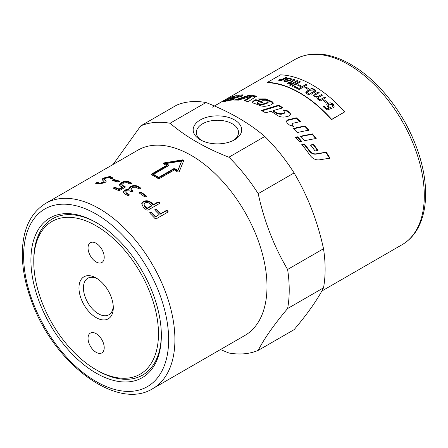 <?xml version="1.0" encoding="UTF-8"?>
<svg xmlns="http://www.w3.org/2000/svg" width="448" height="448" viewBox="0 0 448 448"><rect width="100%" height="100%" fill="white"/><g stroke="black" fill="none" stroke-linecap="round" stroke-linejoin="round"><path stroke-width="0.67" d="M282.285 107.996L278.594 105.756L262.052 110.852M290.646 114.727L289.705 113.131L287.056 111.199L283.64 110.359M285.174 112.017L284.088 113.518L281.036 114.341L277.166 113.764L273.168 111.21L273.185 110.617A106.988 61.768 60 0 1 277.211 113.187L281.092 113.775L284.15 112.958L285.174 112.017L284.626 111.042A106.988 61.768 -120 0 0 282.946 109.894L287.118 110.634A106.988 61.768 60 0 1 289.783 112.582L290.718 114.464L288.926 116.054L285.958 116.81C282.71 117.466 279.765 116.945 277.11 115.242A106.988 61.768 -120 0 0 270.967 111.266L265.647 112.84A106.988 61.768 -120 0 0 261.302 110.46L278.6 105.157A106.988 61.768 60 0 1 282.94 107.811L273.185 110.617M278.594 105.756L278.6 105.157M231.386 100.128L232.501 99.82M238.392 96.152L242.883 95.536M235.844 98.011L237.782 97.261L238.274 96.594M229.247 99.187L233.481 97.048M225.198 101.332L227.388 100.167M231.907 99.898L231.627 99.226A106.988 61.768 60 0 1 235.138 98.879L229.841 100.436A106.988 61.768 -120 0 0 223.625 101.769L223.07 101.847M223.625 101.769C222.656 102.021 223.026 101.679 224.739 100.744L232.814 96.488A106.988 61.768 60 0 1 236.348 95.614L231.246 98.174A106.988 61.768 60 0 1 234.629 97.558L237.518 96.589L238.006 95.922A106.988 61.768 -120 0 0 236.382 96.152L239.742 95.088A106.988 61.768 60 0 1 242.631 94.858L243.186 95.021L241.679 96.169L234.97 98.134A106.988 61.768 -120 0 0 229.55 99.03L227.438 100.414A106.988 61.768 60 0 1 229.247 100.05L231.627 99.226M227.444 101.08L227.142 100.414L227.606 100.794M238.588 96.645L238.006 95.922M231.454 98.627L231.246 98.174M233.128 97.154L232.814 96.488M329.65 158.39L325.886 152.449L315.829 154.14C313.342 154.403 311.198 153.412 309.406 151.172L304.142 144.396L301.566 144.883M301.818 144.502L304.399 144.015A106.988 61.768 60 0 1 309.697 150.842C311.5 153.098 313.65 154.095 316.148 153.838L326.217 152.169A106.988 61.768 60 0 1 330.002 158.155L319.284 159.858C315.689 160.194 312.609 158.676 310.05 155.299A106.988 61.768 -120 0 0 301.818 144.502M304.142 144.396L304.399 144.015M325.886 152.449L326.217 152.169M273.258 103.309L272.362 102.452L265.541 99.529L259.465 99.294M268.15 101.657L268.212 102.29L267.182 103.27L263.155 104.619L259.851 104.636L257.583 103.762L257.018 102.676L257.488 103.113A106.988 61.768 60 0 1 259.773 103.998L263.094 103.981L267.12 102.642L268.15 101.657L267.602 101.069A106.988 61.768 -120 0 0 265.535 100.212L262.31 100.274A106.988 61.768 -120 0 0 258.188 98.896L265.451 98.885A106.988 61.768 60 0 1 272.322 101.825L273.291 102.995L271.494 104.72L268.514 105.661C265.25 106.546 262.293 106.473 259.644 105.448A106.988 61.768 -120 0 0 253.271 103.051L252.218 102.178L254.279 100.268L255.858 99.68A106.988 61.768 60 0 1 263.088 102.2L261.761 102.654A106.988 61.768 -120 0 0 258.776 101.528L257.018 102.676M262.27 102.48L255.987 100.335L254.408 100.929L252.364 102.491M255.987 100.335L255.858 99.68M255.858 96.678L249.721 95.726L236.69 100.078M249.721 95.726L249.525 95.054A106.988 61.768 60 0 1 256.586 96.208L248.22 101.629A106.988 61.768 -120 0 0 244.059 100.783L251.171 96.23L251.35 96.902L245.017 100.946M251.171 96.23L238.381 100.145A106.988 61.768 -120 0 0 234.578 100.072L249.525 95.054M214.441 106.002L216.686 104.653M219.649 102.945L212.38 107.145M293.149 126.526L292.415 125.854L292.079 124.057L292.566 125.362A106.988 61.768 60 0 1 293.804 126.51L289.526 125.093A106.988 61.768 -120 0 0 287.067 122.942L286.294 121.167L287.818 119.851L296.279 117.796A106.988 61.768 60 0 1 300.468 121.531L293.087 123.228L292.079 124.057M300.317 122.018L296.156 118.311L287.711 120.378L286.266 121.442M296.156 118.311L296.279 117.796M308.784 130.519L304.786 126.336L292.992 128.934M297.237 132.518A106.988 61.768 -120 0 0 293.154 128.453L304.965 125.877A106.988 61.768 60 0 1 308.991 130.088L297.237 132.518M304.786 126.336L304.965 125.877M300.462 136.612L312.138 134.277L315.941 138.83M304.584 140.644A106.988 61.768 -120 0 0 300.681 136.192L312.374 133.874A106.988 61.768 60 0 1 316.204 138.454L304.584 140.644M312.138 134.277L312.374 133.874M310.296 145.326L313.286 144.782L317.694 150.758M315.034 150.954A106.988 61.768 -120 0 0 310.57 144.967L313.561 144.43A106.988 61.768 60 0 1 317.996 150.45L315.034 150.954M313.286 144.782L313.561 144.43M301.325 141.624L297.433 137.234L295.26 137.682M297.64 136.802A106.988 61.768 60 0 1 301.56 141.226L299.404 141.641A106.988 61.768 -120 0 0 295.467 137.245L297.64 136.802L297.433 137.234M215.449 105.42L216.826 104.602A106.988 61.768 -120 0 0 215.975 105.067L214.39 105.98A106.988 61.768 -120 0 1 215.382 105.459L219.57 103.04A106.988 61.768 60 0 0 219.167 103.247L219.173 103.264M214.542 105.902L214.491 105.924A106.988 61.768 60 0 1 215.438 105.403M216.95 104.502L216.843 104.574A106.988 61.768 60 0 1 217.302 104.322L219.167 103.247M216.082 105.006L216.95 104.53M331.688 119.398L344.73 111.871L331.582 119.61A106.988 61.768 -120 0 0 267.635 82.69L267.523 82.354A107.358 61.981 60 0 1 331.688 119.398L331.582 119.61M170.066 123.25C185.842 136.78 205.453 148.103 228.889 157.209L264.796 136.478C249.021 122.948 229.415 111.625 205.974 102.519A126.913 73.27 -120 0 0 176.669 105.134L140.762 125.866A126.913 73.27 -120 0 1 170.066 123.25L205.974 102.519M113.075 164.472L140.762 125.866M258.199 350.392L294.106 329.661C307.742 313.499 317.542 299.555 323.518 287.818L287.61 308.549C273.974 324.71 264.169 338.654 258.199 350.392A126.913 73.27 -120 0 1 228.889 353.007L220.472 349.546M287.61 308.549A126.913 73.27 -120 0 0 289.218 289.94A126.913 73.27 -120 0 0 287.61 269.472L323.518 248.741C317.542 221.262 307.742 195.994 294.106 172.939A126.913 73.27 -120 0 0 264.796 136.478M152.751 388.646L244.838 335.479A106.988 61.768 -120 0 0 266.997 286.502A106.988 61.768 -120 0 0 220.298 178.836A106.988 61.768 -120 0 0 137.85 150.17L45.763 203.336C31.259 212.346 23.47 227.864 22.4 249.894C21.773 266.767 25.144 284.687 32.502 303.666C55.014 364.398 117.376 410.962 152.751 388.646A106.988 61.768 -120 0 0 174.91 339.668A106.988 61.768 -120 0 0 128.212 232.002A106.988 61.768 -120 0 0 45.763 203.336M294.106 172.939L258.199 193.67C264.169 221.15 273.974 246.417 287.61 269.472M258.199 193.67A126.913 73.27 -120 0 0 228.889 157.209M161.342 334.617A90.205 52.08 60 0 1 97.563 370.619L96.13 369.79A88.172 50.91 60 0 1 33.779 261.8A88.172 50.91 60 0 1 96.13 225.803A88.172 50.91 60 0 1 158.474 333.794A88.172 50.91 60 0 1 96.13 369.79L97.563 370.619M161.347 335.451A92.232 53.25 60 0 1 96.13 373.106A92.232 53.25 60 0 1 30.912 260.148A92.232 53.25 60 0 1 96.13 222.494A92.232 53.25 60 0 1 161.347 335.451M33.779 261.8L33.779 260.148A90.205 52.08 60 0 1 96.852 222.914M323.518 287.818A126.913 73.27 -120 0 0 325.125 269.209A126.913 73.27 -120 0 0 323.518 248.741M200.273 139.77L200.273 139.77A24.27 14.011 180 0 1 200.273 119.958A24.27 14.011 180 0 1 234.595 119.958A24.27 14.011 180 0 1 234.595 139.77A24.27 14.011 180 0 1 200.273 139.77L200.273 139.77M233.402 140.42A21.112 12.191 0 0 0 238.543 132.446A21.112 12.191 0 0 0 217.431 120.254A21.112 12.191 0 0 0 196.319 132.446A21.112 12.191 0 0 0 201.466 140.42M153.518 174.35A106.988 61.768 60 0 1 158.738 177.358L173.734 168.7L175.039 168.728A106.988 61.768 60 0 1 177.783 170.509L181.619 161.084L165.777 163.576A106.988 61.768 60 0 1 168.521 164.965L168.521 165.687L153.518 174.35L153.541 174.961A106.249 61.342 60 0 1 158.721 177.951L173.718 169.294L175.017 169.316A106.249 61.342 60 0 1 177.744 171.086L181.619 161.084M165.777 163.576L165.816 164.198A106.249 61.342 60 0 1 168.543 165.581L168.521 165.687M144.928 206.203A106.988 61.768 60 0 1 147.168 208.191L151.844 205.492A106.988 61.768 -120 0 0 149.598 203.504C148.098 202.395 146.569 202.21 145.001 202.95L144.043 204.126L144.799 206.713A106.249 61.342 60 0 1 147.028 208.69L151.698 205.99L151.844 205.492M102.273 179.922C101.78 179.458 102.217 178.836 103.578 178.063L110.04 176.4L112.622 177.856L112.28 178.315L110.662 178.64L109.614 177.705L108.377 177.363L105.101 178.186L104.21 179.099L105.958 180.65C106.484 181.216 106.058 181.899 104.686 182.7L98.162 184.089L95.626 183.31L95.928 182.851L97.535 182.426L99.826 183.131L103.102 182.403L103.998 181.451L102.099 179.654M104.401 179.726L104.205 179.077L104.412 179.771L106.131 181.322L106.159 180.992M95.626 183.31L95.928 182.851L96.135 183.523L97.972 183.176L97.77 182.504M97.972 183.176L100.01 183.798L103.275 183.075L104.188 182.151L103.998 181.451M112.678 180.594L114.386 180.27L119.269 181.709L119.162 181.054L119.134 181.815L117.499 182.017A106.988 61.768 -120 0 0 112.577 180.566L112.599 179.894L114.24 179.609A106.988 61.768 60 0 1 119.162 181.054L119.56 181.35M112.577 180.566L112.185 180.331M113.82 188.457L113.82 187.645L115.483 187.494A106.988 61.768 60 0 1 119.028 189.039L122.427 187.074A106.988 61.768 -120 0 0 120.747 186.318L119.398 184.94L120.786 183.019L122.052 182.286C124.303 181.154 126.532 180.964 128.738 181.709A106.988 61.768 60 0 1 131.253 182.851L131.667 183.26L131.247 183.742L129.59 183.814A106.988 61.768 -120 0 0 127.086 182.672L123.71 182.946L121.744 184.649L122.427 185.366A106.988 61.768 60 0 1 124.93 186.502L125.345 186.911L124.925 187.393L119.857 190.316L118.199 190.389A106.988 61.768 -120 0 0 113.82 188.457L113.406 188.11M123.351 192.276L124.718 190.641L128.514 189.851L129.758 187.102L131.029 186.368C133.28 185.265 135.526 185.237 137.76 186.278A106.988 61.768 60 0 1 140.297 187.785L140.717 188.306L140.297 188.793L138.634 188.748A106.988 61.768 -120 0 0 136.097 187.236L132.703 187.27L130.743 188.978L131.438 189.93A106.988 61.768 60 0 1 132.703 190.669L133.123 191.173L132.703 191.66L131.04 191.632A106.988 61.768 -120 0 0 129.769 190.887L126.37 190.926L125.675 191.901L126.37 192.853A106.988 61.768 60 0 1 128.906 194.365L129.326 194.886L128.906 195.367L127.243 195.322A106.988 61.768 -120 0 0 124.706 193.816L123.318 191.968L124.695 190.025L128.503 189.241L128.425 188.826M139.429 192.097L141.103 192.17A106.988 61.768 60 0 1 146.138 195.765L146.535 196.398L146.115 196.868L144.469 196.728A106.988 61.768 -120 0 0 139.44 193.133L139.02 192.567L139.429 192.097L139.395 192.674L141.064 192.746L146.39 196.661M163.313 163.778L163.75 162.943L182.65 159.846L183.764 160.49L179.183 171.858L177.638 172.049A106.988 61.768 -120 0 0 174.39 169.893L159.387 178.556L158.082 178.517A106.988 61.768 -120 0 0 151.564 174.754L151.564 174.037L166.566 165.379A106.988 61.768 -120 0 0 163.313 163.778L163.044 163.475M151.564 174.754L151.564 174.037L151.497 174.714M167.871 210.823L167.804 212.139L156.414 218.719L154.818 218.361A106.988 61.768 -120 0 0 150.102 213.5L149.744 212.654L150.136 212.246L151.766 212.542A106.988 61.768 60 0 1 155.714 216.574L159.113 214.614A106.988 61.768 -120 0 0 155.17 210.577L154.812 209.726L155.204 209.322L156.834 209.614A106.988 61.768 60 0 1 160.776 213.651L166.264 210.482L167.871 210.823M168.185 211.775L167.804 212.139M147.941 210.151L146.311 209.888A106.988 61.768 -120 0 0 143.259 207.161L141.73 203.65L143.36 201.606C146.037 200.239 148.669 200.553 151.262 202.541A106.988 61.768 60 0 1 153.507 204.534L157.724 202.098L159.365 202.35L159.74 203.151L159.331 203.577L147.941 210.151M141.691 203.924L143.259 202.143C145.936 200.771 148.562 201.079 151.133 203.056L153.362 205.033L153.507 204.534M153.362 205.033L157.578 202.597L159.219 202.843L159.594 203.381M144.043 204.126L144.799 206.713M147.028 208.69L147.168 208.191M149.722 212.901L151.592 213.007L155.512 217.017L155.714 216.574M155.512 217.017L159.113 214.614M154.79 209.978L156.66 210.084L160.574 214.088L160.776 213.651M160.574 214.088L166.062 210.924L167.67 211.26L168.028 211.977M166.566 165.379L166.594 165.995L151.592 174.653M183.758 161.09L182.655 160.451L163.302 163.772M177.744 171.086L177.783 170.509M158.721 177.951L158.738 177.358M130.743 188.978L131.438 190.529L132.966 191.47M125.675 191.901L126.37 193.458L129.17 195.177M128.475 189.14L131.051 186.984C133.302 185.881 135.537 185.847 137.76 186.878L140.56 188.597M113.714 188.412L115.562 188.138L119.078 189.666L119.028 189.039M119.078 189.666L122.478 187.706L122.427 187.074M119.482 185.254L120.87 183.663L122.142 182.93C124.387 181.798 126.61 181.602 128.8 182.342L131.482 183.585M121.744 184.649L122.489 185.998L125.16 187.236M102.334 179.967L103.79 178.735L110.236 177.072L112.79 178.522M95.833 183.982L96.135 183.523M104.177 182.118L104.02 181.518M96.13 317.615A24.27 14.011 60 0 1 78.966 287.89A24.27 14.011 60 0 1 96.13 277.984A24.27 14.011 60 0 1 113.288 307.709A24.27 14.011 60 0 1 96.13 317.615M104.216 347.654A11.435 6.602 60 0 1 101.847 352.89A11.435 6.602 60 0 1 90.412 346.287A11.435 6.602 60 0 1 90.412 333.077A11.435 6.602 60 0 1 99.221 336.146A11.435 6.602 60 0 1 104.216 347.654M88.043 247.946A11.435 6.602 60 0 1 90.412 242.71A11.435 6.602 60 0 1 101.847 249.312A11.435 6.602 60 0 1 101.847 262.517A11.435 6.602 60 0 1 93.033 259.454A11.435 6.602 60 0 1 88.043 247.946M97.283 278.695A21.112 12.191 -120 0 0 87.808 278.225A21.112 12.191 -120 0 0 84.571 295.142A21.112 12.191 -120 0 0 98.358 313.746A21.112 12.191 -120 0 0 108.914 314.793A21.112 12.191 -120 0 0 113.249 306.348M284.838 80.623L285.432 81.245L288.63 80.741A107.358 61.981 -120 0 0 285.566 79.918L284.838 80.847M344.73 111.871A107.358 61.981 -120 0 0 280.566 74.822L267.523 82.354M289.738 78.719L287.123 79.027L286.294 78.73L290.522 78.266L291.665 79.083L290.237 80.713L284.654 81.698L283.651 80.998L285.387 79.234A107.358 61.981 60 0 1 289.47 80.304L290.382 79.206L289.738 78.719M293.216 79.901L292.768 79.789L293.485 79.257L294.952 79.929L290.578 82.774A107.358 61.981 60 0 1 291.278 83.026L290.534 83.457A107.358 61.981 -120 0 0 289.834 83.205L288.434 84.017L286.91 84.022L288.893 82.88A107.358 61.981 -120 0 0 287.952 82.572L288.702 82.141A107.358 61.981 60 0 1 289.638 82.449L292.964 80.534L293.216 79.901L293.485 80.119M297.147 80.528A107.358 61.981 60 0 1 298.094 80.898L290.265 85.417A107.358 61.981 -120 0 0 289.318 85.047L297.147 80.528L298.099 80.959M292.79 85.355A107.358 61.981 60 0 1 293.742 85.758L292.639 86.397A107.358 61.981 -120 0 0 291.687 85.994L292.79 85.355L293.748 85.82M299.516 81.474A107.358 61.981 60 0 1 300.468 81.878L294.795 85.154A107.358 61.981 -120 0 0 293.843 84.75L299.516 81.474L300.474 81.939M305.917 84.459A107.358 61.981 60 0 1 306.958 85.002L299.13 89.522A107.358 61.981 -120 0 0 293.86 86.934L294.784 86.402A107.358 61.981 60 0 1 299.018 88.446L301.437 87.046A107.358 61.981 -120 0 0 297.774 85.26L298.698 84.728A107.358 61.981 60 0 1 302.366 86.514L305.917 84.459L306.958 85.064M305.838 87.03A107.358 61.981 60 0 1 308.801 88.721L307.832 89.281A107.358 61.981 -120 0 0 304.875 87.584L305.838 87.03L308.795 88.782M308.694 93.498A107.358 61.981 60 0 1 309.691 94.158L308.599 94.791A107.358 61.981 -120 0 0 307.602 94.125L308.694 93.498L309.686 94.214M306.706 92.226A107.358 61.981 60 0 1 307.703 92.859L306.611 93.486A107.358 61.981 -120 0 0 305.614 92.854L306.706 92.226L307.703 92.915M310.223 93.699L314.322 91.258L314.031 90.003L310.598 90.16L307.563 91.913A107.358 61.981 -120 0 0 306.606 91.319L312.273 88.043A107.358 61.981 60 0 1 313.135 88.575L312.301 89.057L315.05 89.65L315.974 90.978L315.538 91.7L311.186 94.287A107.358 61.981 -120 0 0 310.229 93.643L314.558 90.798M324.895 96.998A107.358 61.981 60 0 1 325.836 97.77L320.163 101.041A107.358 61.981 -120 0 0 319.323 100.358L320.124 99.893L317.509 99.081L316.921 97.289L314.194 96.572L313.376 95.312L314.362 94.22L318.248 91.974A107.358 61.981 60 0 1 319.2 92.652L315.627 94.718L314.798 95.502L315.241 96.247L318.287 96.303L321.58 94.405A107.358 61.981 60 0 1 322.526 95.127L318.847 97.255L318.108 98.022L318.556 98.767C319.396 99.512 320.533 99.484 321.955 98.7L324.895 96.998L325.825 97.821M324.52 99.988A107.358 61.981 60 0 1 327.393 102.469L326.43 103.029A107.358 61.981 -120 0 0 323.557 100.548L324.52 99.988L327.382 102.519M333.183 104.07L334.141 106.697L333.385 107.638L332.349 106.753L332.903 106.019L332.399 104.53L328.899 104.16L328.087 105.05L328.72 106.674L330.837 107.531L331.57 108.433L326.833 110.051A107.358 61.981 -120 0 0 323.12 106.562L324.038 106.036A107.358 61.981 60 0 1 327.023 108.819L329.521 107.99L327.628 106.932L326.749 104.552L327.83 103.32L330.271 102.794L333.183 104.07L334.13 106.719M285.947 77.314A107.358 61.981 60 0 1 286.86 77.493L281.187 80.769A107.358 61.981 -120 0 0 280.37 80.606L281.226 80.108L279.076 80.466L278.454 80.136L281.702 79.643L285.947 77.314L286.877 77.56M286.311 78.792L290.539 78.333L291.67 79.117M283.657 81.032L285.387 79.234M285.404 79.302L289.47 80.304M289.481 80.371L290.388 79.24M284.855 80.69L285.449 81.312L288.63 80.741M292.779 79.856L293.485 79.257M293.496 79.318L294.958 79.962M291.29 83.093L290.578 82.774M286.922 84.09L288.893 82.88M287.963 82.634L288.702 82.141M288.714 82.202L289.638 82.449M289.649 82.516L292.97 80.595L293.227 79.968M289.33 85.114L297.153 80.595M291.693 86.055L292.802 85.417M293.849 84.812L299.522 81.536M293.866 86.996L294.784 86.402M294.79 86.464L299.018 88.446M299.018 88.508L301.437 87.046M297.78 85.322L298.698 84.728M298.704 84.79L302.366 86.514M302.366 86.576L305.922 84.521M304.875 87.646L305.838 87.086M307.597 94.186L308.689 93.554M305.609 92.915L306.701 92.282M315.974 91.006L315.05 89.706L312.301 89.057M314.322 91.258L314.552 90.826M306.6 91.381L312.273 88.043M312.273 88.105L313.13 88.637M319.312 100.408L320.124 99.893M313.376 95.34L314.356 94.276L318.248 91.974M318.242 92.03L319.194 92.708M314.798 95.53L315.23 96.303L318.276 96.359L321.58 94.405M321.569 94.461L322.515 95.183M318.102 98.05L318.545 98.823C319.39 99.562 320.522 99.54 321.944 98.75L324.884 97.054M323.546 100.598L324.509 100.038M332.366 106.77L332.898 106.042M328.082 105.073L328.703 106.719L330.837 107.531M330.82 107.576L331.554 108.478M323.109 106.613L324.038 106.036M324.027 106.086L327.023 108.819M327.006 108.864L329.521 107.99M326.743 104.574L327.818 103.37L330.254 102.844L333.166 104.121M280.381 80.674L281.226 80.108M278.477 80.203L279.664 79.671M279.681 79.738L281.719 79.71L285.964 77.381M289.705 113.131L289.783 112.582M287.056 111.199L287.118 110.634M284.088 113.518L284.15 112.958M281.036 114.341L281.092 113.775M277.166 113.764L277.211 113.187M225.047 101.371L224.739 100.744M229.438 100.492L229.247 100.05M242.872 95.502L242.631 94.858M240.01 95.76L239.742 95.088M237.782 97.261L237.518 96.589M237.698 97.3L237.434 96.628M234.875 98.146L234.629 97.558M315.829 154.14L316.148 153.838M309.406 151.172L309.697 150.842M272.362 102.452L272.322 101.825M265.541 99.529L265.451 98.885M267.182 103.27L267.12 102.642M263.155 104.619L263.094 103.981M259.851 104.636L259.773 103.998M257.583 103.762L257.488 103.113M254.408 100.929L254.279 100.268M292.415 125.854L292.566 125.362M287.711 120.378L287.818 119.851M219.85 102.827L295.159 59.349A106.988 61.768 60 0 1 377.602 88.015A106.988 61.768 60 0 1 424.301 195.686A106.988 61.768 60 0 1 402.147 244.664L321.787 291.054M168.65 339.668A102.564 59.214 60 0 1 59.87 349.384A102.564 59.214 60 0 1 59.87 204.344A102.564 59.214 60 0 1 168.65 339.668M143.259 202.143L143.36 201.606M151.133 203.056L151.262 202.541M157.578 202.597L157.724 202.098M149.968 212.722L150.136 212.246M151.592 213.007L151.766 212.542M155.036 209.798L155.204 209.322M156.66 210.084L156.834 209.614M166.062 210.924L166.264 210.482M163.806 163.576L163.75 162.943M182.655 160.451L182.65 159.846M175.017 169.316L175.039 168.728M173.718 169.294L173.734 168.7M146.059 196.314L146.138 195.765M141.064 192.746L141.103 192.17M132.698 191.268L132.703 190.669M131.438 190.529L131.438 189.93M126.37 193.458L126.37 192.853M128.89 194.953L128.906 194.365M124.718 190.641L124.695 190.025M129.786 187.718L129.758 187.102M131.051 186.984L131.029 186.368M137.76 186.878L137.76 186.278M140.28 188.378L140.297 187.785M113.898 188.289L113.82 187.645M115.562 188.138L115.483 187.494M120.87 183.663L120.786 183.019M122.142 182.93L122.052 182.286M128.8 182.342L128.738 181.709M131.298 183.478L131.253 182.851M122.489 185.998L122.427 185.366M124.975 187.13L124.93 186.502M114.386 180.27L114.24 179.609M112.745 180.555L112.599 179.894M110.236 177.072L110.04 176.4M103.79 178.735L103.578 178.063M97.737 183.098L97.535 182.426M100.01 183.798L99.826 183.131M103.275 183.075L103.102 182.403M295.159 59.349C310.212 51.29 327.544 52.31 347.161 62.395C362.085 70.291 375.922 82.169 388.674 98.034C411.23 125.989 425.807 163.61 425.6 193.878C425.594 208.706 422.436 221.122 416.13 231.118C412.418 236.886 407.753 241.399 402.147 244.664"/></g></svg>
